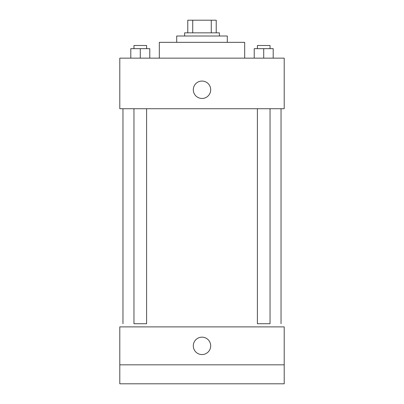 <?xml version="1.0" encoding="UTF-8"?>
<svg xmlns="http://www.w3.org/2000/svg" width="404" height="404" viewBox="0 0 404 404"><rect width="100%" height="100%" fill="white"/><g stroke="black" fill="none" stroke-linecap="round" stroke-linejoin="round"><path stroke-width="0.61" d="M192.723 32.845L192.723 20.2L187.774 20.2L187.774 32.845L187.774 20.2M192.723 20.2L216.226 20.2L216.226 32.845M211.277 32.845L211.277 20.2M184.613 36.006L184.613 32.845L219.387 32.845L219.387 36.006M176.705 42.334L176.705 36.006L227.295 36.006L227.295 42.334M159.317 58.141L159.317 42.334L244.683 42.334L244.683 58.141M119.796 58.141L284.204 58.141L284.204 108.727L119.796 108.727L119.796 58.141M202 98.455A8.696 8.696 0 0 1 194.47 85.411A8.696 8.696 0 0 1 209.53 85.411A8.696 8.696 0 0 1 202 98.455M257.393 108.727L257.393 323.725L270.039 323.725L270.039 108.727M146.607 108.727L146.607 323.725L133.961 323.725L133.961 108.727M119.796 326.886L284.204 326.886L284.204 383.8L119.796 383.8L119.796 326.886M202 354.555A8.696 8.696 0 0 1 194.47 341.511A8.696 8.696 0 0 1 209.53 341.511A8.696 8.696 0 0 1 202 354.555M119.796 364.827L284.204 364.827M254.232 58.141L254.232 48.657L273.2 48.657L273.2 58.141L273.2 48.657M263.716 58.141L263.716 48.657M270.039 48.657L270.039 45.495L257.393 45.495L257.393 48.657M130.8 58.141L130.8 48.657L149.768 48.657L149.768 58.141L149.768 48.657M140.284 58.141L140.284 48.657M146.607 48.657L146.607 45.495L133.961 45.495L133.961 48.657M281.043 323.725L281.043 108.727M122.957 323.725L122.957 108.727"/></g></svg>
